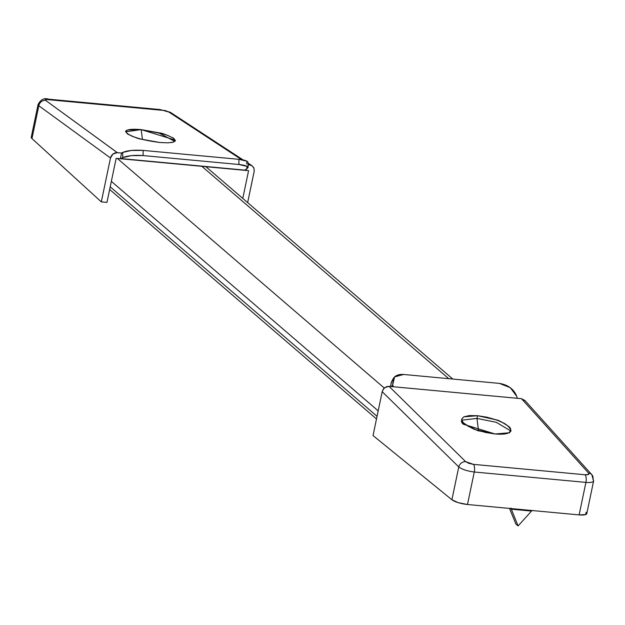 <?xml version="1.0" encoding="UTF-8"?>
<svg xmlns="http://www.w3.org/2000/svg" width="625" height="625" viewBox="0 0 625 625"><rect width="100%" height="100%" fill="white"/><g stroke="black" fill="none" stroke-linecap="round" stroke-linejoin="round"><path stroke-width="0.94" d="M125.617 131.805L141.188 129.617L142.445 139.516L141.188 129.617L159.336 133.172L174.883 141.461L173.258 139.484L141.188 129.617C131.859 128.852 126.68 129.43 125.648 131.359C128.188 136.062 139.594 139.773 159.867 142.5L140.789 139.086C139.078 139.047 134.625 137.32 127.422 133.906L125.633 131.422L127.586 129.984L141.391 129.641M31.258 137.156A12.352 3.094 11.8 0 0 31.961 138.578L38.82 105.75A6.172 5.586 -53.9 0 1 45.602 100.375C44.656 99.477 45.797 99.148 49.016 99.367A6.172 2.469 -84.7 0 0 48.461 99.164A6.172 2.469 95.3 0 1 49.016 99.367L160.656 109.766A6.172 2.469 -84.7 0 0 160.102 109.562A6.172 2.469 95.3 0 1 160.656 109.766L168.508 111.82A6.172 5.461 -56.8 0 1 170.859 112.648A6.172 5.461 123.2 0 0 168.508 111.82L241.609 159.648L168.508 111.82L165.242 110.578L45.727 99.445L45.602 100.375L117.336 152.656L122.695 153.156L117.297 152.656L112.977 154.016L110.484 157.992L101.312 201.875L110.484 157.992L38.82 105.75L31.961 138.578L101.312 201.875L106.953 202.398L101.312 201.875L31.961 138.578L31.297 136.977M248.031 164.828L249.773 164.992L248.023 163.844L249.812 165L248.031 164.828M160.078 132.977L168.297 135.586M172.859 137.719L175.445 140.508L173.469 142.133L167.992 142.828L159.867 142.5L140.789 139.086L132.75 136.531L127.422 133.906L125.617 131.469M127.586 129.984L129.539 129.562M120.414 158.594L120.859 158.633L120.414 158.594M122.688 152.461L122.742 157.633C127.422 155.672 134.219 154.984 143.141 155.578L238.937 164.5L143.141 155.578L143.086 150.398L238.883 159.32L143.086 150.398C134.164 149.812 127.359 150.492 122.688 152.461L121.57 153.055L117.297 152.656L122.695 153.156L121.57 153.055L120.383 158.734L116.156 158.344L106.953 202.398L116.156 158.344L120.383 158.734L121.57 153.055L122.688 152.461L131.273 150.461L143.086 150.398L143.141 155.578L131.328 155.633L122.742 157.633L120.961 158.586L244.93 170.133A6.172 2.469 95.3 0 1 244.352 170.281L248.578 170.672L242.781 198.414L248.578 170.672L244.352 170.281A6.172 2.469 -84.7 0 0 244.93 170.133L246.719 169.18L247.055 166.414L238.937 164.5L238.883 159.32L246.992 161.234L246.664 164M252.07 165.781L253.789 167.75L254.258 170.898L247.656 202.602L254.18 171.367L253.938 168.102L251.969 165.719L249.812 165L251.969 165.719M248.008 162.445C247.625 160.961 244.578 159.922 238.883 159.32L238.937 164.5C244.641 165.102 247.68 166.141 248.062 167.625L244.93 170.133L120.961 158.586A6.172 2.469 95.3 0 1 120.383 158.734M38.148 104.32L38.82 105.75L110.484 157.992C111.555 154.492 113.828 152.711 117.297 152.656L45.602 100.375A6.172 5.586 126.1 0 0 38.82 105.75M141.188 129.617L160.258 133.031C162.227 133.156 166.68 134.883 173.625 138.211L175.422 140.695M173.469 142.133L171.508 142.555M378.188 410.859L111.344 181.359L378.188 410.859M117.344 158.453L384.289 388.047L117.344 158.453M448.773 378.672L201.867 166.328L448.773 378.672M110.203 186.836L377.047 416.328M511.008 430.32L508.844 432.828L503.25 434.109L495.078 433.984C504.414 434.711 509.703 433.617 510.938 430.703C508.852 423.828 497.719 418.828 477.531 415.703L496.438 419.898C498.148 419.945 502.469 422.312 509.406 426.992L510.977 430.562L508.844 432.828L495.078 433.984L477.82 430.695L461.75 422.797M461.664 420.203L476.961 418.406L478.516 430.57L476.961 418.406L461.664 420.203M461.242 421.016L463 424.117L495.078 433.984L485.57 432.469L476.172 429.789L468.313 426.352L463.203 422.695L461.602 419.359L463.766 416.859L469.352 415.578L477.531 415.703L476.961 418.406L496.219 422.289L510.836 430.992M586.078 512.242L585.734 514.555L579.125 514.898L467.484 504.508L458.359 502.695L451.906 499.75L373.031 435.562L382.195 391.68L383.773 388.578L386.648 386.641L389.016 386.344L521.492 398.68L389.055 386.352L465.688 461.664L468.867 463.359L473.406 464.359L585.047 474.758L588.375 474.492L588.594 473.109L521.492 398.68L389.016 386.344L521.531 398.688L525.125 400.781M461.633 419.148L463.766 416.859L477.531 415.703L487.039 417.219L496.438 419.898L504.289 423.336L509.406 426.992L510.664 428.703M592.938 479.414A6.172 5.406 -42 0 0 591.859 474.734A6.172 5.406 138 0 0 588.594 473.109C589.461 474.391 588.273 474.945 585.047 474.758A6.172 2.469 95.3 0 1 585.914 482.391A6.172 2.469 -84.7 0 0 585.047 474.758L473.406 464.359A6.172 2.469 95.3 0 1 474.273 472A6.172 2.469 -84.7 0 0 473.406 464.359L465.688 461.664A6.172 5.281 134.5 0 0 458.766 466.922A6.172 5.281 -45.5 0 1 465.688 461.664L389.055 386.352L384.891 387.555L383.156 389.383L382.195 391.68L458.766 466.922L382.195 391.68L373.031 435.562L451.906 499.75L458.766 466.922C462.156 469.445 467.32 471.141 474.273 472C467.32 471.141 462.156 469.445 458.766 466.922L451.906 499.75A12.352 3.094 11.8 0 0 467.484 504.508L474.273 472L585.914 482.391L474.273 472L467.484 504.508L579.125 514.898L585.914 482.391C590.594 482.758 593.164 482.258 593.633 480.891L593.641 480.703C593.414 482.203 590.836 482.766 585.914 482.391L579.125 514.898A12.352 3.094 11.8 0 0 586.781 513.672M517.258 398.289L516.695 396.242L510.305 387.695L499.406 383.391L403.609 374.469L394.586 376.922L392.719 384.695L393.281 386.742L392.719 384.695L391.703 386.594L392.719 384.695L393.242 378.633C395.164 375.516 398.617 374.125 403.609 374.469L499.406 383.391C508.141 384.883 513.906 389.164 516.695 396.242L517.258 398.289M391.367 382.148L390.523 386.484L391.57 381.773M524.961 400.555L521.492 398.68L588.594 473.109A6.172 5.406 -42 0 1 591.82 474.695M509.625 432.797L495.078 433.984L476.172 429.789C474.211 429.633 469.891 427.266 463.203 422.695L462.328 421.641M477.531 415.703L476.961 418.406M509.555 508.422L515.875 524.031L518.086 525.93L510.898 508.031L518.086 525.93L515.875 524.031L510.047 509.758M531.531 511.07L518.086 525.93L531.531 511.07L511.242 509.18L531.531 511.07L532.125 510.523M38.086 104.484L31.25 137.195M252.047 165.766L248.016 163.133M243.102 159.914L170.797 112.602L160.133 109.562L48.492 99.172C44.141 97.719 40.672 99.508 38.102 104.523M116.094 158.336L248.508 170.672M248.008 162.508L248.07 167.68M376.5 418.961L109.656 189.461M205.914 166.703L452.812 379.047M510.977 430.562L510.805 431.375M593.625 480.914L586.789 513.625M593.609 480.898L591.836 474.711L524.734 400.281M393.188 378.734L391.312 382.25"/></g></svg>
